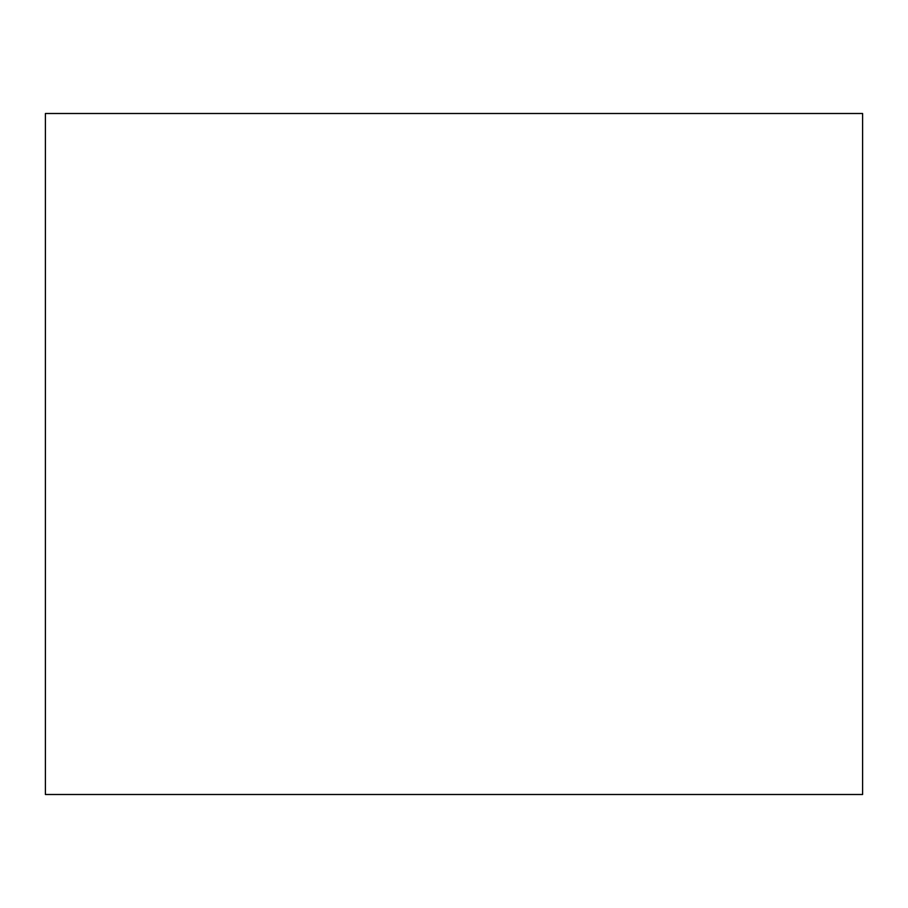 <?xml version="1.0" encoding="UTF-8"?>
<svg xmlns="http://www.w3.org/2000/svg" width="908" height="908" viewBox="0 0 908 908"><rect width="100%" height="100%" fill="white"/><g stroke="black" fill="none" stroke-linecap="round" stroke-linejoin="round"><path stroke-width="1.36" d="M862.6 113.5L862.6 794.5L45.4 794.5L45.4 113.5L862.6 113.5"/></g></svg>
